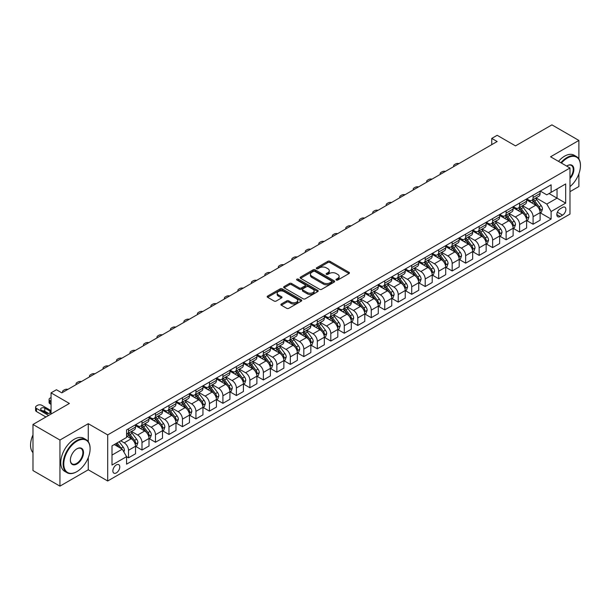 <?xml version="1.0" encoding="UTF-8"?>
<svg xmlns="http://www.w3.org/2000/svg" width="611" height="611" viewBox="0 0 611 611"><rect width="100%" height="100%" fill="white"/><g stroke="black" fill="none" stroke-linecap="round" stroke-linejoin="round"><path stroke-width="0.92" d="M336.279 280.044A1.046 0.603 0 0 0 337.761 280.044L349.011 273.545A1.497 0.863 0 0 0 349.454 272.934A1.497 0.863 0 0 0 349.011 272.323L329.948 261.317A1.497 0.863 0 0 0 327.832 261.317L316.582 267.817A1.046 0.603 0 0 0 316.277 268.244A1.046 0.603 0 0 0 316.582 268.672A1.046 0.603 0 0 0 318.064 268.672L319.522 267.832A4.789 2.765 0 0 1 326.297 267.832L327.886 268.748A4.789 2.765 0 0 1 329.291 270.704A4.789 2.765 0 0 1 327.886 272.659L326.427 273.499A1.046 0.603 0 0 0 326.121 273.927A1.046 0.603 0 0 0 326.427 274.354A1.046 0.603 0 0 0 327.908 274.354L329.367 273.514A4.789 2.765 0 0 1 336.149 273.514L337.738 274.431A4.789 2.765 0 0 1 339.136 276.386A4.789 2.765 0 0 1 337.738 278.349L336.279 279.189A1.046 0.603 0 0 0 335.974 279.617A1.046 0.603 0 0 0 336.279 280.044L336.279 279.189M116.319 472.899A4.88 2.818 120 0 0 119.512 468.599A4.88 2.818 120 0 0 118.763 464.681A4.88 2.818 120 0 0 116.319 464.925A4.88 2.818 120 0 0 113.134 469.225A4.88 2.818 120 0 0 113.883 473.143A4.88 2.818 120 0 0 116.319 472.899M281.343 303.995A1.497 0.863 0 0 0 280.907 304.606A1.497 0.863 0 0 0 281.343 305.217L286.689 308.303A1.497 0.863 0 0 0 288.812 308.303L301.307 301.093A1.497 0.863 0 0 0 301.742 300.475A1.497 0.863 0 0 0 301.307 299.864L282.244 288.858A1.497 0.863 0 0 0 280.128 288.858L267.633 296.075A1.497 0.863 0 0 0 267.19 296.686A1.497 0.863 0 0 0 267.633 297.297L274.087 301.024A1.497 0.863 0 0 0 276.21 301.024L281.556 297.939A1.497 0.863 0 0 0 281.992 297.328A1.497 0.863 0 0 0 281.556 296.717L278.349 294.869A4.01 2.314 0 0 1 277.18 293.234A4.01 2.314 0 0 1 279.655 291.096A4.01 2.314 0 0 1 284.016 291.6L296.564 298.84A4.01 2.314 0 0 1 297.74 300.475A4.01 2.314 0 0 1 295.266 302.613A4.01 2.314 0 0 1 290.897 302.117L288.812 300.902A1.497 0.863 0 0 0 286.689 300.902L281.343 303.995L281.343 305.217M578.884 158.944L578.884 140.438L551.916 124.865L515.501 145.884L497.163 135.298L491.763 138.414L497.163 141.523L61.841 392.858L56.441 389.742L51.049 392.858L51.049 414.037M88.267 441.638L88.267 423.69L59.947 440.042L32.979 424.469L69.387 403.451L51.049 392.858M88.267 423.69L107.689 434.902L569.987 168.002L569.987 214.094L107.689 480.994L107.689 434.902M578.884 140.438L550.564 156.79L569.987 168.002M319.629 289.286A1.497 0.863 0 0 0 321.745 289.286L334.24 282.076A1.497 0.863 0 0 0 334.675 281.465A1.497 0.863 0 0 0 334.24 280.854L315.177 269.848A1.497 0.863 0 0 0 313.061 269.848L300.566 277.058A1.497 0.863 0 0 0 300.123 277.677A1.497 0.863 0 0 0 300.566 278.288L319.629 289.286M297.328 280.266A1.046 0.603 0 0 1 298.389 280.418L317.751 291.592L305.279 298.794A1.497 0.863 0 0 1 303.155 298.794L284.1 287.789L284.1 286.567A1.497 0.863 0 0 0 283.657 287.178A1.497 0.863 0 0 0 284.1 287.789M284.1 286.567L289.446 283.481A1.497 0.863 0 0 1 291.562 283.481L299.291 287.941A1.497 0.863 0 0 0 301.414 287.941L304.958 285.895A1.497 0.863 0 0 0 305.401 285.284A1.497 0.863 0 0 0 304.958 284.673L296.908 280.029A1.046 0.603 0 0 1 296.602 279.601A1.046 0.603 0 0 1 297.252 279.036A1.046 0.603 0 0 1 298.389 279.174L317.773 290.362A1.497 0.863 0 0 1 318.209 290.973A1.497 0.863 0 0 1 317.773 291.584L317.773 290.362M59.947 440.042L59.947 486.135L32.979 470.562L32.979 424.469M569.987 191.671L578.884 186.531L578.884 173.784M562.54 207.427L560.165 208.802A4.728 2.734 120 0 0 557.079 212.964A4.728 2.734 120 0 0 557.805 216.76A4.728 2.734 120 0 0 560.165 216.523L562.54 215.148A4.728 2.734 120 0 0 565.633 210.986A4.728 2.734 120 0 0 564.908 207.19A4.728 2.734 120 0 0 562.54 207.427M540.261 191.075L546.792 194.848L551.107 192.35L551.107 184.82L126.569 429.923L126.569 437.461L112.004 445.87L112.004 465.047L126.569 456.638L126.569 464.177L551.107 219.074L551.107 211.536L546.792 204.066L536.061 197.872M551.107 192.35L565.671 183.942L565.671 203.127L551.107 211.536M59.947 486.135L88.267 469.783L107.689 480.994M491.763 138.414L491.763 144.639M549.052 193.534L557.041 198.147L557.041 188.929L565.671 183.942M546.792 204.066L557.041 198.147L565.671 203.127M112.004 455.088L122.253 449.169L114.272 444.556M126.569 456.707L128.509 457.822L128.509 450.292A6.102 3.521 -120 0 0 124.193 442.815L120.741 440.821M128.509 457.822L135.527 453.774L135.527 446.236A6.102 3.521 -120 0 0 131.212 438.767L126.569 436.086M135.688 446.397L141.996 450.04L141.996 442.501A6.102 3.521 -120 0 0 137.681 435.024L131.487 431.45M141.996 450.04L149.008 445.992L149.008 438.454A6.102 3.521 -120 0 0 144.692 430.976L135.527 425.684M149.168 438.606L155.484 442.257L155.484 434.719A6.102 3.521 -120 0 0 151.169 427.242L144.975 423.667M155.484 442.257L162.495 438.202L162.495 430.671A6.102 3.521 -120 0 0 158.18 423.194L149.008 417.901M162.656 430.824L168.972 434.467L168.972 426.929A6.102 3.521 -120 0 0 164.657 419.459L158.455 415.877M168.972 434.467L175.983 430.419L175.983 422.881A6.102 3.521 -120 0 0 171.668 415.404L162.495 410.111M176.144 423.041L182.452 426.684L182.452 419.146A6.102 3.521 -120 0 0 178.137 411.669L171.943 408.095M182.452 426.684L189.471 422.636L189.471 415.098A6.102 3.521 -120 0 0 185.148 407.621L175.983 402.328M189.631 415.251L195.94 418.894L195.94 411.356A6.102 3.521 -120 0 0 191.625 403.886L185.431 400.304M195.94 418.894L202.951 414.846L202.951 407.308A6.102 3.521 -120 0 0 198.636 399.838L189.471 394.538M203.112 407.468L209.428 411.111L209.428 403.573A6.102 3.521 -120 0 0 205.113 396.096L198.919 392.522M209.428 411.111L216.439 407.063L216.439 399.525A6.102 3.521 -120 0 0 212.124 392.048L202.951 386.755M216.6 399.678L222.916 403.321L222.916 395.783A6.102 3.521 -120 0 0 218.601 388.313L212.399 384.731M222.916 403.321L229.927 399.273L229.927 391.735A6.102 3.521 -120 0 0 225.612 384.266L216.439 378.965M230.087 391.895L236.396 395.538L236.396 388A6.102 3.521 -120 0 0 232.081 380.523L225.887 376.949M236.396 395.538L243.415 391.491L243.415 383.952A6.102 3.521 -120 0 0 239.092 376.475L229.927 371.183M243.575 384.105L249.884 387.748L249.884 380.218A6.102 3.521 -120 0 0 245.569 372.741L239.375 369.166M249.884 387.748L256.895 383.7L256.895 376.162A6.102 3.521 -120 0 0 252.58 368.693L243.415 363.4M257.055 376.323L263.372 379.966L263.372 372.427A6.102 3.521 -120 0 0 259.056 364.95L252.855 361.376M263.372 379.966L270.383 375.918L270.383 368.38A6.102 3.521 -120 0 0 266.068 360.902L256.895 355.61M270.543 368.532L276.859 372.183L276.859 364.645A6.102 3.521 -120 0 0 272.544 357.168L266.343 353.593M276.859 372.183L283.871 368.127L283.871 360.597A6.102 3.521 -120 0 0 279.555 353.12L270.383 347.827M284.031 360.75L290.34 364.393L290.34 356.855A6.102 3.521 -120 0 0 286.024 349.385L279.83 345.803M290.34 364.393L297.351 360.345L297.351 352.807A6.102 3.521 -120 0 0 293.036 345.33L283.871 340.037M297.519 352.967L303.827 356.61L303.827 349.072A6.102 3.521 -120 0 0 299.512 341.595L293.318 338.02M303.827 356.61L310.839 352.562L310.839 345.024A6.102 3.521 -120 0 0 306.523 337.547L297.351 332.254M310.999 345.177L317.315 348.82L317.315 341.282A6.102 3.521 -120 0 0 313 333.812L306.798 330.23M317.315 348.82L324.326 344.772L324.326 337.234A6.102 3.521 -120 0 0 320.011 329.764L310.839 324.464M324.487 337.394L330.803 341.037L330.803 333.499A6.102 3.521 -120 0 0 326.48 326.022L320.286 322.448M330.803 341.037L337.814 336.989L337.814 329.451A6.102 3.521 -120 0 0 333.499 321.974L324.326 316.681M337.975 329.604L344.283 333.247L344.283 325.709A6.102 3.521 -120 0 0 339.968 318.239L333.774 314.657M344.283 333.247L351.294 329.199L351.294 321.661A6.102 3.521 -120 0 0 346.979 314.191L337.814 308.891M351.462 321.821L357.771 325.464L357.771 317.926A6.102 3.521 -120 0 0 353.456 310.449L347.262 306.875M357.771 325.464L364.782 321.417L364.782 313.878A6.102 3.521 -120 0 0 360.467 306.401L351.294 301.108M364.943 314.031L371.259 317.674L371.259 310.144A6.102 3.521 -120 0 0 366.944 302.666L360.742 299.092M371.259 317.674L378.27 313.626L378.27 306.088A6.102 3.521 -120 0 0 373.955 298.619L364.782 293.326M378.43 306.248L384.747 309.892L384.747 302.353A6.102 3.521 -120 0 0 380.424 294.876L374.23 291.302M384.747 309.892L391.758 305.844L391.758 298.305A6.102 3.521 -120 0 0 387.443 290.828L378.27 285.536M391.918 298.458L398.227 302.109L398.227 294.571A6.102 3.521 -120 0 0 393.912 287.094L387.718 283.519M398.227 302.109L405.238 298.053L405.238 290.523A6.102 3.521 -120 0 0 400.923 283.046L391.758 277.753M405.406 290.676L411.715 294.319L411.715 286.78A6.102 3.521 -120 0 0 407.4 279.311L401.206 275.729M411.715 294.319L418.726 290.271L418.726 282.733A6.102 3.521 -120 0 0 414.411 275.255L405.238 269.963M418.886 282.893L425.203 286.536L425.203 278.998A6.102 3.521 -120 0 0 420.887 271.521L414.686 267.946M425.203 286.536L432.214 282.488L432.214 274.95A6.102 3.521 -120 0 0 427.899 267.473L418.726 262.18M432.374 275.103L438.683 278.746L438.683 271.208A6.102 3.521 -120 0 0 434.368 263.738L428.174 260.156M438.683 278.746L445.702 274.698L445.702 267.16A6.102 3.521 -120 0 0 441.386 259.69L432.214 254.39M445.862 267.32L452.171 270.963L452.171 263.425A6.102 3.521 -120 0 0 447.855 255.948L441.661 252.374M452.171 270.963L459.182 266.915L459.182 259.377A6.102 3.521 -120 0 0 454.867 251.9L445.702 246.607M459.35 259.53L465.658 263.173L465.658 255.642A6.102 3.521 -120 0 0 461.343 248.165L455.149 244.583M465.658 263.173L472.67 259.125L472.67 251.587A6.102 3.521 -120 0 0 468.354 244.117L459.182 238.817M472.83 251.747L479.146 255.39L479.146 247.852A6.102 3.521 -120 0 0 474.831 240.375L468.629 236.801M479.146 255.39L486.157 251.342L486.157 243.804A6.102 3.521 -120 0 0 481.842 236.327L472.67 231.034M486.318 243.957L492.626 247.6L492.626 240.07A6.102 3.521 -120 0 0 488.311 232.592L482.117 229.018M492.626 247.6L499.645 243.552L499.645 236.022A6.102 3.521 -120 0 0 495.33 228.545L486.157 223.252M499.806 236.174L506.114 239.818L506.114 232.279A6.102 3.521 -120 0 0 501.799 224.802L495.605 221.228M506.114 239.818L513.125 235.77L513.125 228.231A6.102 3.521 -120 0 0 508.81 220.754L499.645 215.462M513.293 228.384L519.602 232.035L519.602 224.497A6.102 3.521 -120 0 0 515.287 217.02L509.093 213.445M519.602 232.035L526.613 227.979L526.613 220.449A6.102 3.521 -120 0 0 522.298 212.972L513.125 207.679M526.774 220.602L533.09 224.245L533.09 216.706A6.102 3.521 -120 0 0 528.775 209.237L522.573 205.655M533.09 224.245L540.101 220.197L540.101 212.659A6.102 3.521 -120 0 0 535.786 205.189L526.613 199.889M526.774 198.865L528.775 200.018A6.102 3.521 -120 0 0 531.822 200.316A6.102 3.521 -120 0 0 533.09 197.521L533.09 195.222M513.293 206.648L515.287 207.801A6.102 3.521 -120 0 0 518.334 208.107A6.102 3.521 -120 0 0 519.602 205.311L519.602 203.005M499.806 214.438L501.799 215.584A6.102 3.521 -120 0 0 504.854 215.889A6.102 3.521 -120 0 0 506.114 213.094L506.114 210.787M486.318 222.221L488.311 223.374A6.102 3.521 -120 0 0 491.366 223.672A6.102 3.521 -120 0 0 492.626 220.884L492.626 218.578M472.83 230.003L474.831 231.157A6.102 3.521 -120 0 0 477.878 231.462A6.102 3.521 -120 0 0 479.146 228.667L479.146 226.36M459.35 237.794L461.343 238.947A6.102 3.521 -120 0 0 464.391 239.245A6.102 3.521 -120 0 0 465.658 236.457L465.658 234.15M445.862 245.576L447.855 246.729A6.102 3.521 -120 0 0 450.91 247.035A6.102 3.521 -120 0 0 452.171 244.24L452.171 241.933M432.374 253.366L434.368 254.52A6.102 3.521 -120 0 0 437.423 254.818A6.102 3.521 -120 0 0 438.683 252.022L438.683 249.723M418.886 261.149L420.887 262.302A6.102 3.521 -120 0 0 423.935 262.608A6.102 3.521 -120 0 0 425.203 259.812L425.203 257.506M405.406 268.939L407.4 270.093A6.102 3.521 -120 0 0 410.455 270.39A6.102 3.521 -120 0 0 411.715 267.595L411.715 265.296M391.918 276.722L393.912 277.875A6.102 3.521 -120 0 0 396.967 278.181A6.102 3.521 -120 0 0 398.227 275.385L398.227 273.079M378.43 284.512L380.424 285.658A6.102 3.521 -120 0 0 383.479 285.963A6.102 3.521 -120 0 0 384.747 283.168L384.747 280.861M364.943 292.295L366.944 293.448A6.102 3.521 -120 0 0 369.991 293.746A6.102 3.521 -120 0 0 371.259 290.958L371.259 288.652M351.462 300.077L353.456 301.231A6.102 3.521 -120 0 0 356.511 301.536A6.102 3.521 -120 0 0 357.771 298.741L357.771 296.434M337.975 307.868L339.968 309.021A6.102 3.521 -120 0 0 343.023 309.319A6.102 3.521 -120 0 0 344.283 306.531L344.283 304.225M324.487 315.65L326.48 316.804A6.102 3.521 -120 0 0 329.535 317.109A6.102 3.521 -120 0 0 330.803 314.314L330.803 312.007M310.999 323.44L313 324.594A6.102 3.521 -120 0 0 316.047 324.892A6.102 3.521 -120 0 0 317.315 322.096L317.315 319.797M297.519 331.223L299.512 332.376A6.102 3.521 -120 0 0 302.567 332.682A6.102 3.521 -120 0 0 303.827 329.887L303.827 327.58M284.031 339.013L286.024 340.167A6.102 3.521 -120 0 0 289.079 340.464A6.102 3.521 -120 0 0 290.34 337.669L290.34 335.37M270.543 346.796L272.544 347.949A6.102 3.521 -120 0 0 275.592 348.255A6.102 3.521 -120 0 0 276.859 345.459L276.859 343.153M257.055 354.586L259.056 355.732A6.102 3.521 -120 0 0 262.104 356.037A6.102 3.521 -120 0 0 263.372 353.242L263.372 350.935M243.575 362.369L245.569 363.522A6.102 3.521 -120 0 0 248.624 363.82A6.102 3.521 -120 0 0 249.884 361.032L249.884 358.726M230.087 370.151L232.081 371.305A6.102 3.521 -120 0 0 235.136 371.61A6.102 3.521 -120 0 0 236.396 368.815L236.396 366.508M216.6 377.942L218.601 379.095A6.102 3.521 -120 0 0 221.648 379.393A6.102 3.521 -120 0 0 222.916 376.605L222.916 374.299M203.112 385.724L205.113 386.878A6.102 3.521 -120 0 0 208.16 387.183A6.102 3.521 -120 0 0 209.428 384.388L209.428 382.081M189.631 393.515L191.625 394.668A6.102 3.521 -120 0 0 194.68 394.966A6.102 3.521 -120 0 0 195.94 392.17L195.94 389.871M176.144 401.297L178.137 402.45A6.102 3.521 -120 0 0 181.192 402.756A6.102 3.521 -120 0 0 182.452 399.961L182.452 397.654M162.656 409.087L164.657 410.241A6.102 3.521 -120 0 0 167.704 410.539A6.102 3.521 -120 0 0 168.972 407.743L168.972 405.444M149.168 416.87L151.169 418.023A6.102 3.521 -120 0 0 154.216 418.329A6.102 3.521 -120 0 0 155.484 415.533L155.484 413.227M135.688 424.66L137.681 425.806A6.102 3.521 -120 0 0 140.736 426.111A6.102 3.521 -120 0 0 141.996 423.316L141.996 421.01M540.261 212.819L551.107 219.074M531.822 200.316L538.833 196.268A6.102 3.521 -120 0 0 540.101 193.473L540.101 191.167M518.334 208.107L525.353 204.051A6.102 3.521 -120 0 0 526.613 201.263L526.613 198.957M504.854 215.889L511.865 211.841A6.102 3.521 -120 0 0 513.125 209.046L513.125 206.739M491.366 223.672L498.377 219.624A6.102 3.521 -120 0 0 499.645 216.836L499.645 214.53M477.878 231.462L484.89 227.414A6.102 3.521 -120 0 0 486.157 224.619L486.157 222.312M464.391 239.245L471.409 235.197A6.102 3.521 -120 0 0 472.67 232.401L472.67 230.103M450.91 247.035L457.922 242.987A6.102 3.521 -120 0 0 459.182 240.192L459.182 237.885M437.423 254.818L444.434 250.77A6.102 3.521 -120 0 0 445.702 247.974L445.702 245.675M423.935 262.608L430.946 258.56A6.102 3.521 -120 0 0 432.214 255.765L432.214 253.458M410.455 270.39L417.466 266.343A6.102 3.521 -120 0 0 418.726 263.547L418.726 261.241M396.967 278.181L403.978 274.125A6.102 3.521 -120 0 0 405.238 271.337L405.238 269.031M383.479 285.963L390.49 281.915A6.102 3.521 -120 0 0 391.758 279.12L391.758 276.814M369.991 293.746L377.002 289.698A6.102 3.521 -120 0 0 378.27 286.91L378.27 284.604M356.511 301.536L363.522 297.488A6.102 3.521 -120 0 0 364.782 294.693L364.782 292.386M343.023 309.319L350.034 305.271A6.102 3.521 -120 0 0 351.294 302.476L351.294 300.177M329.535 317.109L336.546 313.061A6.102 3.521 -120 0 0 337.814 310.266L337.814 307.959M316.047 324.892L323.059 320.844A6.102 3.521 -120 0 0 324.326 318.048L324.326 315.75M302.567 332.682L309.578 328.634A6.102 3.521 -120 0 0 310.839 325.839L310.839 323.532M289.079 340.464L296.091 336.417A6.102 3.521 -120 0 0 297.351 333.621L297.351 331.315M275.592 348.255L282.603 344.199A6.102 3.521 -120 0 0 283.871 341.412L283.871 339.105M262.104 356.037L269.123 351.989A6.102 3.521 -120 0 0 270.383 349.194L270.383 346.888M248.624 363.82L255.635 359.772A6.102 3.521 -120 0 0 256.895 356.984L256.895 354.678M235.136 371.61L242.147 367.562A6.102 3.521 -120 0 0 243.415 364.767L243.415 362.46M221.648 379.393L228.659 375.345A6.102 3.521 -120 0 0 229.927 372.55L229.927 370.251M208.16 387.183L215.179 383.135A6.102 3.521 -120 0 0 216.439 380.34L216.439 378.033M194.68 394.966L201.691 390.918A6.102 3.521 -120 0 0 202.951 388.122L202.951 385.824M181.192 402.756L188.203 398.708A6.102 3.521 -120 0 0 189.471 395.913L189.471 393.606M167.704 410.539L174.715 406.491A6.102 3.521 -120 0 0 175.983 403.695L175.983 401.389M154.216 418.329L161.235 414.273A6.102 3.521 -120 0 0 162.495 411.486L162.495 409.179M140.736 426.111L147.747 422.064A6.102 3.521 -120 0 0 149.008 419.268L149.008 416.962M126.569 434.146A6.102 3.521 -120 0 0 127.248 433.894L134.26 429.846A6.102 3.521 -120 0 0 135.527 427.058L135.527 424.752M127.248 433.894A6.102 3.521 -120 0 0 128.509 431.106L128.509 428.8M122.253 449.169L126.569 456.638M88.267 469.783L88.267 457.593M336.699 280.189L337.738 279.594A4.789 2.765 0 0 0 339.136 277.638L339.136 276.386M329.291 270.704L329.291 271.948A4.789 2.765 0 0 1 327.886 273.904L326.847 274.507M348.996 273.56L329.948 262.562A1.497 0.863 0 0 0 327.832 262.562L317.002 268.817M334.217 282.083L315.177 271.093A1.497 0.863 0 0 0 313.061 271.093L300.581 278.295M331.59 281.892A1.046 0.603 0 0 0 331.903 281.465A1.046 0.603 0 0 0 331.59 281.037L314.864 271.376A1.046 0.603 0 0 0 313.374 271.376L311.839 272.262A4.789 2.765 0 0 0 310.441 274.217A4.789 2.765 0 0 0 311.839 276.172L323.28 282.778A4.789 2.765 0 0 0 330.055 282.778L331.59 281.892L331.59 283.137A1.046 0.603 0 0 0 331.903 282.71L331.903 281.465M310.441 274.217L310.441 275.462A4.789 2.765 0 0 0 311.839 277.417L311.839 276.172M331.59 283.137L330.055 284.023A4.789 2.765 0 0 1 323.28 284.023L311.839 277.417M284.115 287.804L289.446 284.726L289.446 283.481M305.401 285.284L305.401 286.528A1.497 0.863 0 0 1 304.958 287.139L301.414 289.186A1.497 0.863 0 0 1 299.291 289.186L291.562 284.726A1.497 0.863 0 0 0 289.446 284.726M307.318 292.577A4.01 2.314 0 0 0 311.679 293.074A4.01 2.314 0 0 0 314.153 290.943A4.01 2.314 0 0 0 312.977 289.301L308.563 286.75A1.497 0.863 0 0 0 306.439 286.75L302.896 288.797A1.497 0.863 0 0 0 302.453 289.415A1.497 0.863 0 0 0 302.896 290.026L307.318 292.577L307.318 293.822A4.01 2.314 0 0 0 311.679 294.326A4.01 2.314 0 0 0 314.153 292.188L314.153 290.943M302.453 289.415L302.453 290.66A1.497 0.863 0 0 0 302.896 291.271L302.896 290.026M307.318 293.822L302.896 291.271M297.74 300.475L297.74 301.727A4.01 2.314 0 0 1 295.266 303.858A4.01 2.314 0 0 1 290.897 303.362L288.812 302.155A1.497 0.863 0 0 0 286.689 302.155L281.365 305.225M277.18 293.234L277.18 294.479A4.01 2.314 0 0 0 278.349 296.114L278.349 294.869M281.534 297.954L278.349 296.114M301.307 299.864L301.307 301.093L282.244 290.11A1.497 0.863 0 0 0 280.128 290.11L267.649 297.313M540.101 212.911L541.392 212.162L542.476 209.046A4.04 2.337 -120 0 0 541.186 205.602L536.771 199.721A11.67 6.736 -120 0 0 535.503 198.193M531.119 202.493A11.67 6.736 -120 0 0 528.729 199.988M539.734 210.436L540.292 209.222A4.04 2.337 -120 0 0 539.131 206.785L534.724 200.904A11.67 6.736 -120 0 0 533.449 199.377M532.364 200.003A9.692 5.591 60 0 1 533.953 201.813L537.688 206.793M532.158 200.125A11.67 6.736 60 0 1 533.434 201.653L536.359 205.563M458.976 163.572A3.055 1.764 -0 0 0 455.623 163.954L454.546 164.573A3.055 1.764 -0 0 0 453.652 165.818A3.055 1.764 -0 0 0 453.897 166.505M526.613 220.693L527.912 219.945L528.989 216.836A4.04 2.337 -120 0 0 527.698 213.392L523.291 207.503A11.67 6.736 -120 0 0 522.015 205.983M517.632 210.276A11.67 6.736 -120 0 0 515.241 207.778M526.247 218.219L526.804 217.004A4.04 2.337 -120 0 0 525.651 214.576L521.236 208.687A11.67 6.736 -120 0 0 519.969 207.167M518.876 207.793A9.692 5.591 60 0 1 520.473 209.596L524.2 214.576M518.67 207.908A11.67 6.736 60 0 1 519.946 209.436L522.879 213.346M445.488 171.363A3.055 1.764 -0 0 0 442.143 171.737L441.058 172.363A3.055 1.764 -0 0 0 440.164 173.608A3.055 1.764 -0 0 0 440.409 174.295M513.125 228.483L514.424 227.735L515.501 224.619A4.04 2.337 -120 0 0 514.21 221.174L509.803 215.293A11.67 6.736 -120 0 0 508.528 213.766M504.144 218.066A11.67 6.736 -120 0 0 501.753 215.561M512.759 226.001L513.316 224.795A4.04 2.337 -120 0 0 512.163 222.358L507.756 216.477A11.67 6.736 -120 0 0 506.481 214.95M505.396 215.576A9.692 5.591 60 0 1 506.985 217.386L510.712 222.366M505.182 215.698A11.67 6.736 60 0 1 506.458 217.226L509.391 221.136M432 179.145A3.055 1.764 -0 0 0 428.655 179.519L427.578 180.146A3.055 1.764 -0 0 0 426.677 181.391A3.055 1.764 -0 0 0 426.921 182.078M499.645 236.266L500.936 235.518L502.013 232.401A4.04 2.337 -120 0 0 500.722 228.965L496.315 223.076A11.67 6.736 -120 0 0 495.04 221.549M490.656 225.849A11.67 6.736 -120 0 0 488.273 223.351M499.271 233.792L499.836 232.577A4.04 2.337 -120 0 0 498.675 230.148L494.268 224.26A11.67 6.736 -120 0 0 492.993 222.732M491.908 223.366A9.692 5.591 60 0 1 493.497 225.169L497.232 230.148M491.702 223.481A11.67 6.736 60 0 1 492.97 225.008L495.903 228.919M418.512 186.935A3.055 1.764 -0 0 0 415.167 187.31L414.09 187.928A3.055 1.764 -0 0 0 413.196 189.181A3.055 1.764 -0 0 0 413.433 189.868M486.157 244.056L487.448 243.308L488.533 240.192A4.04 2.337 -120 0 0 487.242 236.747L482.835 230.866A11.67 6.736 -120 0 0 481.56 229.339M477.176 233.631A11.67 6.736 -120 0 0 474.785 231.134M485.791 241.574L486.348 240.36A4.04 2.337 -120 0 0 485.187 237.931L480.781 232.05A11.67 6.736 -120 0 0 479.505 230.523M478.421 231.149A9.692 5.591 60 0 1 480.009 232.959L483.744 237.939M478.214 231.271A11.67 6.736 60 0 1 479.49 232.791L482.415 236.709M405.032 194.718A3.055 1.764 -0 0 0 401.679 195.092L400.602 195.719A3.055 1.764 -0 0 0 399.709 196.963A3.055 1.764 -0 0 0 399.953 197.651M569.987 186.615A18.613 10.746 120 0 0 580.45 165.696A18.613 10.746 120 0 0 567.291 158.096A18.613 10.746 120 0 0 561.433 163.061M560.867 162.732A19.071 11.013 -60 0 1 566.962 157.531A19.071 11.013 -60 0 1 576.501 156.592A19.071 11.013 -60 0 1 580.45 165.321A19.071 11.013 -60 0 1 580.45 165.512M566.672 166.085A9.31 5.377 -60 0 1 567.291 165.696L567.291 165.696A9.31 5.377 -60 0 1 573.721 167.987A9.31 5.377 -60 0 1 569.987 178.672M558.492 161.365A19.071 11.013 -60 0 1 564.587 156.164A19.071 11.013 -60 0 1 574.126 155.217L576.501 156.592M569.987 177.694A8.852 5.109 120 0 0 571.392 165.444A8.852 5.109 120 0 0 567.123 165.795M76.619 471.776L76.94 471.593A18.613 10.746 120 0 0 90.107 448.795A18.613 10.746 120 0 0 76.94 441.195A18.613 10.746 120 0 0 63.781 463.993A18.613 10.746 120 0 0 76.94 471.593L76.619 471.776A19.071 11.013 -60 0 1 67.08 472.723A19.071 11.013 -60 0 1 64.155 457.44A19.071 11.013 -60 0 1 76.619 440.63A19.071 11.013 -60 0 1 86.151 439.691A19.071 11.013 -60 0 1 90.107 448.421A19.071 11.013 -60 0 1 90.1 448.611M76.94 463.993A9.31 5.377 -60 0 1 70.357 460.19A9.31 5.377 -60 0 1 76.94 448.795L76.94 448.795A9.31 5.377 -60 0 1 83.524 452.591A9.31 5.377 -60 0 1 76.94 463.993M70.364 459.999A8.852 5.109 120 0 0 72.19 463.871A8.852 5.109 120 0 0 76.619 463.428A8.852 5.109 120 0 0 82.401 455.63A8.852 5.109 120 0 0 81.042 448.543A8.852 5.109 120 0 0 76.78 448.894M67.08 472.723L64.705 471.356A19.071 11.013 -60 0 1 61.787 456.073A19.071 11.013 -60 0 1 74.244 439.263A19.071 11.013 -60 0 1 83.783 438.316L86.151 439.691M32.979 452.69A19.071 11.013 -60 0 1 32.979 434.864M472.67 251.839L473.968 251.09L475.045 247.974A4.04 2.337 -120 0 0 473.754 244.537L469.347 238.649A11.67 6.736 -120 0 0 468.072 237.121M463.688 241.421A11.67 6.736 -120 0 0 461.297 238.916M472.303 249.364L472.861 248.15A4.04 2.337 -120 0 0 471.707 245.721L467.293 239.833A11.67 6.736 -120 0 0 466.025 238.305M464.933 238.932A9.692 5.591 60 0 1 466.529 240.742L470.256 245.721M464.727 239.054A11.67 6.736 60 0 1 466.002 240.581L468.935 244.492M391.544 202.501A3.055 1.764 -0 0 0 388.199 202.883L387.114 203.501A3.055 1.764 -0 0 0 386.221 204.746A3.055 1.764 -0 0 0 386.465 205.433M459.182 259.622L460.48 258.881L461.557 255.765A4.04 2.337 -120 0 0 460.266 252.32L455.859 246.439A11.67 6.736 -120 0 0 454.584 244.912M450.2 249.204A11.67 6.736 -120 0 0 447.81 246.707M458.815 257.147L459.373 255.933A4.04 2.337 -120 0 0 458.219 253.504L453.813 247.615A11.67 6.736 -120 0 0 452.537 246.096M451.453 246.722A9.692 5.591 60 0 1 453.041 248.532L456.768 253.512M451.239 246.844A11.67 6.736 60 0 1 452.514 248.364L455.447 252.282M378.056 210.291A3.055 1.764 -0 0 0 374.711 210.665L373.634 211.291A3.055 1.764 -0 0 0 372.741 212.536A3.055 1.764 -0 0 0 372.977 213.224M445.702 267.412L446.992 266.663L448.069 263.547A4.04 2.337 -120 0 0 446.778 260.103L442.372 254.222A11.67 6.736 -120 0 0 441.104 252.694M436.712 256.994A11.67 6.736 -120 0 0 434.329 254.489M445.327 264.937L445.893 263.723A4.04 2.337 -120 0 0 444.732 261.287L440.325 255.406A11.67 6.736 -120 0 0 439.049 253.878M437.965 254.504A9.692 5.591 60 0 1 439.553 256.315L443.288 261.294M437.759 254.627A11.67 6.736 60 0 1 439.026 256.154L441.959 260.065M364.568 218.074A3.055 1.764 -0 0 0 361.223 218.455L360.146 219.074A3.055 1.764 -0 0 0 359.253 220.319A3.055 1.764 -0 0 0 359.489 221.006M432.214 275.194L433.505 274.446L434.589 271.337A4.04 2.337 -120 0 0 433.298 267.893L428.891 262.004A11.67 6.736 -120 0 0 427.616 260.485M423.232 264.777A11.67 6.736 -120 0 0 420.842 262.279M431.847 272.72L432.405 271.505A4.04 2.337 -120 0 0 431.244 269.077L426.837 263.188A11.67 6.736 -120 0 0 425.562 261.668M424.477 262.295A9.692 5.591 60 0 1 426.066 264.097L429.8 269.084M424.271 262.417A11.67 6.736 60 0 1 425.546 263.937L428.471 267.847M351.088 225.864A3.055 1.764 -0 0 0 347.735 226.238L346.658 226.864A3.055 1.764 -0 0 0 345.765 228.109A3.055 1.764 -0 0 0 346.009 228.797M418.726 282.985L420.024 282.236L421.101 279.12A4.04 2.337 -120 0 0 419.81 275.676L415.404 269.795A11.67 6.736 -120 0 0 414.128 268.267M409.744 272.567A11.67 6.736 -120 0 0 407.354 270.062M418.359 280.51L418.917 279.296A4.04 2.337 -120 0 0 417.764 276.859L413.349 270.978A11.67 6.736 -120 0 0 412.081 269.451M410.989 270.077A9.692 5.591 60 0 1 412.585 271.887L416.312 276.867M410.783 270.199A11.67 6.736 60 0 1 412.058 271.727L414.991 275.637M337.6 233.646A3.055 1.764 -0 0 0 334.255 234.028L333.171 234.647A3.055 1.764 -0 0 0 332.277 235.892A3.055 1.764 -0 0 0 332.521 236.579M405.238 290.767L406.536 290.019L407.613 286.91A4.04 2.337 -120 0 0 406.323 283.466L401.916 277.577A11.67 6.736 -120 0 0 400.64 276.057M396.256 280.35A11.67 6.736 -120 0 0 393.866 277.852M404.872 288.293L405.429 287.078A4.04 2.337 -120 0 0 404.276 284.65L399.869 278.761A11.67 6.736 -120 0 0 398.593 277.241M397.509 277.868A9.692 5.591 60 0 1 399.098 279.67L402.825 284.65M397.295 277.982A11.67 6.736 60 0 1 398.571 279.51L401.503 283.42M324.113 241.437A3.055 1.764 -0 0 0 320.767 241.811L319.69 242.437A3.055 1.764 -0 0 0 318.797 243.682A3.055 1.764 -0 0 0 319.034 244.369M391.758 298.558L393.049 297.809L394.126 294.693A4.04 2.337 -120 0 0 392.835 291.248L388.428 285.368A11.67 6.736 -120 0 0 387.16 283.84M382.776 288.14A11.67 6.736 -120 0 0 380.386 285.635M391.384 296.075L391.949 294.869A4.04 2.337 -120 0 0 390.788 292.432L386.381 286.551A11.67 6.736 -120 0 0 385.106 285.024M384.021 285.65A9.692 5.591 60 0 1 385.61 287.46L389.344 292.44M383.815 285.772A11.67 6.736 60 0 1 385.083 287.3L388.016 291.21M310.625 249.219A3.055 1.764 -0 0 0 307.28 249.594L306.203 250.22A3.055 1.764 -0 0 0 305.309 251.465A3.055 1.764 -0 0 0 305.546 252.152M378.27 306.34L379.561 305.592L380.645 302.476A4.04 2.337 -120 0 0 379.355 299.039L374.948 293.15A11.67 6.736 -120 0 0 373.672 291.623M369.288 295.923A11.67 6.736 -120 0 0 366.898 293.425M377.904 303.866L378.461 302.651A4.04 2.337 -120 0 0 377.3 300.222L372.893 294.334A11.67 6.736 -120 0 0 371.618 292.806M370.533 293.44A9.692 5.591 60 0 1 372.122 295.243L375.857 300.222M370.327 293.555A11.67 6.736 60 0 1 371.603 295.082L374.528 298.993M297.145 257.01A3.055 1.764 -0 0 0 293.792 257.384L292.715 258.002A3.055 1.764 -0 0 0 291.821 259.255A3.055 1.764 -0 0 0 292.066 259.942M364.782 314.13L366.081 313.382L367.158 310.266A4.04 2.337 -120 0 0 365.867 306.821L361.46 300.94A11.67 6.736 -120 0 0 360.185 299.413M355.801 303.705A11.67 6.736 -120 0 0 353.41 301.208M364.416 311.648L364.973 310.434A4.04 2.337 -120 0 0 363.82 308.005L359.405 302.124A11.67 6.736 -120 0 0 358.138 300.597M357.045 301.223A9.692 5.591 60 0 1 358.642 303.033L362.369 308.013M356.839 301.345A11.67 6.736 60 0 1 358.115 302.865L361.048 306.783M283.657 264.792A3.055 1.764 -0 0 0 280.312 265.166L279.227 265.793A3.055 1.764 -0 0 0 278.333 267.038A3.055 1.764 -0 0 0 278.578 267.725M351.294 321.913L352.593 321.165L353.67 318.048A4.04 2.337 -120 0 0 352.379 314.612L347.972 308.723A11.67 6.736 -120 0 0 346.697 307.196M342.313 311.495A11.67 6.736 -120 0 0 339.922 308.99M350.928 319.438L351.485 318.224A4.04 2.337 -120 0 0 350.332 315.788L345.925 309.907A11.67 6.736 -120 0 0 344.65 308.379M343.565 309.006A9.692 5.591 60 0 1 345.154 310.816L348.881 315.795M343.351 309.128A11.67 6.736 60 0 1 344.627 310.655L347.56 314.566M270.169 272.575A3.055 1.764 -0 0 0 266.824 272.957L265.747 273.575A3.055 1.764 -0 0 0 264.853 274.82A3.055 1.764 -0 0 0 265.09 275.508M337.814 329.696L339.105 328.955L340.182 325.839A4.04 2.337 -120 0 0 338.891 322.394L334.484 316.513A11.67 6.736 -120 0 0 333.216 314.986M328.833 319.278A11.67 6.736 -120 0 0 326.442 316.781M337.44 327.221L338.005 326.007A4.04 2.337 -120 0 0 336.844 323.578L332.437 317.689A11.67 6.736 -120 0 0 331.162 316.17M330.077 316.796A9.692 5.591 60 0 1 331.666 318.606L335.401 323.586M329.871 316.918A11.67 6.736 60 0 1 331.139 318.438L334.072 322.356M256.681 280.365A3.055 1.764 -0 0 0 253.336 280.739L252.259 281.365A3.055 1.764 -0 0 0 251.365 282.61A3.055 1.764 -0 0 0 251.602 283.298M324.326 337.486L325.617 336.737L326.702 333.621A4.04 2.337 -120 0 0 325.411 330.177L321.004 324.296A11.67 6.736 -120 0 0 319.729 322.768M315.345 327.068A11.67 6.736 -120 0 0 312.954 324.563M323.96 335.011L324.517 333.797A4.04 2.337 -120 0 0 323.356 331.361L318.95 325.48A11.67 6.736 -120 0 0 317.674 323.952M316.59 324.578A9.692 5.591 60 0 1 318.178 326.389L321.913 331.368M316.383 324.701A11.67 6.736 60 0 1 317.659 326.228L320.584 330.139M243.201 288.148A3.055 1.764 -0 0 0 239.848 288.529L238.771 289.148A3.055 1.764 -0 0 0 237.878 290.393A3.055 1.764 -0 0 0 238.122 291.08M310.839 345.268L312.137 344.52L313.214 341.412A4.04 2.337 -120 0 0 311.923 337.967L307.516 332.079A11.67 6.736 -120 0 0 306.241 330.559M301.857 334.851A11.67 6.736 -120 0 0 299.466 332.353M310.472 342.794L311.03 341.58A4.04 2.337 -120 0 0 309.876 339.151L305.462 333.262A11.67 6.736 -120 0 0 304.194 331.742M303.102 332.369A9.692 5.591 60 0 1 304.698 334.171L308.425 339.158M302.896 332.491A11.67 6.736 60 0 1 304.171 334.011L307.104 337.921M229.713 295.938A3.055 1.764 -0 0 0 226.368 296.312L225.283 296.938A3.055 1.764 -0 0 0 224.39 298.183A3.055 1.764 -0 0 0 224.634 298.871M297.351 353.059L298.649 352.31L299.726 349.194A4.04 2.337 -120 0 0 298.435 345.75L294.028 339.869A11.67 6.736 -120 0 0 292.753 338.341M288.369 342.641A11.67 6.736 -120 0 0 285.979 340.136M296.984 350.584L297.542 349.37A4.04 2.337 -120 0 0 296.388 346.933L291.982 341.053A11.67 6.736 -120 0 0 290.706 339.525M289.622 340.151A9.692 5.591 60 0 1 291.21 341.961L294.937 346.941M289.408 340.274A11.67 6.736 60 0 1 290.683 341.801L293.616 345.711M216.225 303.72A3.055 1.764 -0 0 0 212.88 304.102L211.803 304.721A3.055 1.764 -0 0 0 210.91 305.966A3.055 1.764 -0 0 0 211.146 306.653M283.871 360.841L285.161 360.093L286.238 356.984A4.04 2.337 -120 0 0 284.955 353.54L280.541 347.651A11.67 6.736 -120 0 0 279.273 346.132M274.889 350.424A11.67 6.736 -120 0 0 272.498 347.926M283.504 358.367L284.062 357.152A4.04 2.337 -120 0 0 282.901 354.724L278.494 348.835A11.67 6.736 -120 0 0 277.218 347.315M276.134 347.942A9.692 5.591 60 0 1 277.722 349.744L281.457 354.724M275.928 348.056A11.67 6.736 60 0 1 277.195 349.584L280.128 353.494M202.745 311.511A3.055 1.764 -0 0 0 199.392 311.885L198.315 312.511A3.055 1.764 -0 0 0 197.422 313.756A3.055 1.764 -0 0 0 197.659 314.444M270.383 368.632L271.681 367.883L272.758 364.767A4.04 2.337 -120 0 0 271.467 361.322L267.06 355.442A11.67 6.736 -120 0 0 265.785 353.914M261.401 358.214A11.67 6.736 -120 0 0 259.011 355.709M270.016 366.149L270.574 364.943A4.04 2.337 -120 0 0 269.413 362.506L265.006 356.625A11.67 6.736 -120 0 0 263.731 355.098M262.646 355.724A9.692 5.591 60 0 1 264.235 357.534L267.969 362.514M262.44 355.846A11.67 6.736 60 0 1 263.715 357.374L266.64 361.284M189.257 319.293A3.055 1.764 -0 0 0 185.904 319.668L184.828 320.294A3.055 1.764 -0 0 0 183.934 321.539A3.055 1.764 -0 0 0 184.178 322.226M256.895 376.414L258.193 375.666L259.27 372.55A4.04 2.337 -120 0 0 257.979 369.113L253.573 363.224A11.67 6.736 -120 0 0 252.297 361.697M247.913 365.997A11.67 6.736 -120 0 0 245.523 363.499M256.528 373.94L257.086 372.725A4.04 2.337 -120 0 0 255.933 370.297L251.518 364.408A11.67 6.736 -120 0 0 250.25 362.881M249.158 363.514A9.692 5.591 60 0 1 250.754 365.317L254.482 370.297M248.952 363.629A11.67 6.736 60 0 1 250.227 365.157L253.16 369.067M175.769 327.084A3.055 1.764 -0 0 0 172.424 327.458L171.34 328.076A3.055 1.764 -0 0 0 170.446 329.329A3.055 1.764 -0 0 0 170.69 330.016M243.415 384.204L244.706 383.456L245.782 380.34A4.04 2.337 -120 0 0 244.492 376.895L240.085 371.014A11.67 6.736 -120 0 0 238.809 369.487M234.425 373.779A11.67 6.736 -120 0 0 232.035 371.282M243.041 381.722L243.598 380.508A4.04 2.337 -120 0 0 242.445 378.079L238.038 372.198A11.67 6.736 -120 0 0 236.763 370.671M235.678 371.297A9.692 5.591 60 0 1 237.267 373.107L240.994 378.087M235.464 371.419A11.67 6.736 60 0 1 236.74 372.939L239.672 376.857M162.282 334.866A3.055 1.764 -0 0 0 158.936 335.24L157.859 335.867A3.055 1.764 -0 0 0 156.966 337.112A3.055 1.764 -0 0 0 157.203 337.799M229.927 391.987L231.218 391.239L232.295 388.122A4.04 2.337 -120 0 0 231.011 384.686L226.597 378.797A11.67 6.736 -120 0 0 225.329 377.27M220.945 381.57A11.67 6.736 -120 0 0 218.555 379.064M229.56 389.513L230.118 388.298A4.04 2.337 -120 0 0 228.957 385.862L224.55 379.981A11.67 6.736 -120 0 0 223.275 378.453M222.19 379.08A9.692 5.591 60 0 1 223.779 380.89L227.513 385.869M221.984 379.202A11.67 6.736 60 0 1 223.252 380.729L226.185 384.64M148.801 342.649A3.055 1.764 -0 0 0 145.449 343.031L144.372 343.649A3.055 1.764 -0 0 0 143.478 344.894A3.055 1.764 -0 0 0 143.722 345.582M216.439 399.77L217.737 399.029L218.814 395.913A4.04 2.337 -120 0 0 217.524 392.468L213.117 386.58A11.67 6.736 -120 0 0 211.841 385.06M207.457 389.352A11.67 6.736 -120 0 0 205.067 386.855M216.073 397.295L216.63 396.081A4.04 2.337 -120 0 0 215.469 393.652L211.062 387.764A11.67 6.736 -120 0 0 209.787 386.244M208.702 386.87A9.692 5.591 60 0 1 210.291 388.68L214.026 393.66M208.496 386.992A11.67 6.736 60 0 1 209.772 388.512L212.697 392.43M135.314 350.439A3.055 1.764 -0 0 0 131.961 350.813L130.884 351.44A3.055 1.764 -0 0 0 129.99 352.684A3.055 1.764 -0 0 0 130.235 353.372M202.951 407.56L204.25 406.811L205.327 403.695A4.04 2.337 -120 0 0 204.036 400.251L199.629 394.37A11.67 6.736 -120 0 0 198.354 392.842M193.97 397.142A11.67 6.736 -120 0 0 191.579 394.637M202.585 405.085L203.142 403.871A4.04 2.337 -120 0 0 201.989 401.435L197.574 395.554A11.67 6.736 -120 0 0 196.307 394.026M195.222 394.653A9.692 5.591 60 0 1 196.811 396.463L200.538 401.442M195.008 394.775A11.67 6.736 60 0 1 196.284 396.302L199.217 400.213M121.826 358.222A3.055 1.764 -0 0 0 118.481 358.604L117.396 359.222A3.055 1.764 -0 0 0 116.502 360.467A3.055 1.764 -0 0 0 116.747 361.154M189.471 415.343L190.762 414.594L191.839 411.486A4.04 2.337 -120 0 0 190.548 408.041L186.141 402.153A11.67 6.736 -120 0 0 184.866 400.633M180.482 404.925A11.67 6.736 -120 0 0 178.091 402.428M189.097 412.868L189.654 411.654A4.04 2.337 -120 0 0 188.501 409.225L184.094 403.336A11.67 6.736 -120 0 0 182.819 401.817M181.734 402.443A9.692 5.591 60 0 1 183.323 404.245L187.05 409.225M181.52 402.557A11.67 6.736 60 0 1 182.796 404.085L185.729 407.995M108.338 366.012A3.055 1.764 -0 0 0 104.993 366.386L103.916 367.012A3.055 1.764 -0 0 0 103.022 368.257A3.055 1.764 -0 0 0 103.259 368.945M175.983 423.133L177.274 422.384L178.351 419.268A4.04 2.337 -120 0 0 177.068 415.824L172.653 409.943A11.67 6.736 -120 0 0 171.386 408.415M167.002 412.715A11.67 6.736 -120 0 0 164.611 410.21M175.617 420.658L176.174 419.444A4.04 2.337 -120 0 0 175.013 417.008L170.606 411.127A11.67 6.736 -120 0 0 169.331 409.599M168.246 410.225A9.692 5.591 60 0 1 169.835 412.035L173.57 417.015M168.04 410.348A11.67 6.736 60 0 1 169.308 411.875L172.241 415.786M94.858 373.795A3.055 1.764 -0 0 0 91.505 374.176L90.428 374.795A3.055 1.764 -0 0 0 89.534 376.04A3.055 1.764 -0 0 0 89.779 376.727M162.495 430.915L163.794 430.167L164.871 427.058A4.04 2.337 -120 0 0 163.58 423.614L159.173 417.725A11.67 6.736 -120 0 0 157.898 416.206M153.514 420.498A11.67 6.736 -120 0 0 151.123 418M162.129 428.441L162.686 427.226A4.04 2.337 -120 0 0 161.525 424.798L157.119 418.909A11.67 6.736 -120 0 0 155.843 417.389M154.759 418.016A9.692 5.591 60 0 1 156.355 419.818L160.082 424.798M154.552 418.13A11.67 6.736 60 0 1 155.828 419.658L158.753 423.568M81.37 381.585A3.055 1.764 -0 0 0 78.017 381.959L76.94 382.585A3.055 1.764 -0 0 0 76.047 383.83A3.055 1.764 -0 0 0 76.291 384.518M149.008 438.706L150.306 437.957L151.383 434.841A4.04 2.337 -120 0 0 150.092 431.397L145.685 425.516A11.67 6.736 -120 0 0 144.41 423.988M140.026 428.288A11.67 6.736 -120 0 0 137.635 425.783M148.641 436.223L149.199 435.017A4.04 2.337 -120 0 0 148.045 432.58L143.631 426.699A11.67 6.736 -120 0 0 142.363 425.172M141.278 425.798A9.692 5.591 60 0 1 142.867 427.608L146.594 432.588M141.065 425.92A11.67 6.736 60 0 1 142.34 427.448L145.273 431.358M67.882 389.367A3.055 1.764 -0 0 0 64.537 389.742L63.452 390.368A3.055 1.764 -0 0 0 62.559 391.613A3.055 1.764 -0 0 0 62.803 392.3M135.527 446.488L136.818 445.74L137.895 442.624A4.04 2.337 -120 0 0 136.604 439.187L132.197 433.298A11.67 6.736 -120 0 0 130.922 431.771M51.049 401.267L49.972 400.648L49.972 403.756A3.055 1.764 180 0 1 49.079 402.512L49.079 399.403A3.055 1.764 -0 0 0 49.972 400.648M51.049 404.383L49.972 403.756M135.153 444.014L135.711 442.799A4.04 2.337 -120 0 0 134.557 440.371L130.151 434.482A11.67 6.736 -120 0 0 128.875 432.955M127.791 433.589A9.692 5.591 60 0 1 129.379 435.391L133.106 440.371M127.577 433.703A11.67 6.736 60 0 1 128.852 435.231L131.785 439.141M51.049 397.532L49.972 398.151A3.055 1.764 -0 0 0 49.079 399.403M123.873 451.972L124.415 450.414A4.04 2.337 -120 0 0 123.124 446.969L119.191 441.722M48.62 415.442L36.484 408.431A3.055 1.764 -0 0 1 35.591 407.186A3.055 1.764 -0 0 1 36.484 405.941L37.561 405.314A3.055 1.764 -0 0 1 41.876 405.314L51.049 410.615M45.924 416.992L36.484 411.547A3.055 1.764 180 0 1 35.591 410.302L35.591 407.186M48.697 413.494L44.794 411.234A2.444 1.413 -0 0 0 42.61 410.844M121.436 448.695A4.04 2.337 -120 0 0 121.07 448.153L117.136 442.906M116.128 443.487L118.954 447.26M115.846 443.647L118.244 446.847M41.342 410.111L46.52 413.105A2.444 1.413 -0 0 0 49.178 413.41A2.444 1.413 -0 0 0 50.682 412.104A2.444 1.413 -0 0 0 49.972 411.111L44.794 408.117A2.444 1.413 -0 0 0 42.128 407.812A2.444 1.413 -0 0 0 40.624 409.118A2.444 1.413 -0 0 0 41.342 410.111M124.193 442.815L131.212 438.767M137.681 435.024L144.692 430.976M151.169 427.242L158.18 423.194M164.657 419.459L171.668 415.404M178.137 411.669L185.148 407.621M191.625 403.886L198.636 399.838M205.113 396.096L212.124 392.048M218.601 388.313L225.612 384.266M232.081 380.523L239.092 376.475M245.569 372.741L252.58 368.693M259.056 364.95L266.068 360.902M272.544 357.168L279.555 353.12M286.024 349.385L293.036 345.33M299.512 341.595L306.523 337.547M313 333.812L320.011 329.764M326.48 326.022L333.499 321.974M339.968 318.239L346.979 314.191M353.456 310.449L360.467 306.401M366.944 302.666L373.955 298.619M380.424 294.876L387.443 290.828M393.912 287.094L400.923 283.046M407.4 279.311L414.411 275.255M420.887 271.521L427.899 267.473M434.368 263.738L441.386 259.69M447.855 255.948L454.867 251.9M461.343 248.165L468.354 244.117M474.831 240.375L481.842 236.327M488.311 232.592L495.33 228.545M501.799 224.802L508.81 220.754M515.287 217.02L522.298 212.972M528.775 209.237L535.786 205.189M533.09 197.521L540.101 193.473M533.09 216.706L540.101 212.659M519.602 224.497L526.613 220.449M519.602 205.311L526.613 201.263M506.114 232.279L513.125 228.231M506.114 213.094L513.125 209.046M492.626 240.07L499.645 236.022M492.626 220.884L499.645 216.836M479.146 247.852L486.157 243.804M479.146 228.667L486.157 224.619M465.658 255.642L472.67 251.587M465.658 236.457L472.67 232.401M452.171 263.425L459.182 259.377M452.171 244.24L459.182 240.192M438.683 271.208L445.702 267.16M438.683 252.022L445.702 247.974M425.203 278.998L432.214 274.95M425.203 259.812L432.214 255.765M411.715 286.78L418.726 282.733M411.715 267.595L418.726 263.547M398.227 294.571L405.238 290.523M398.227 275.385L405.238 271.337M384.747 302.353L391.758 298.305M384.747 283.168L391.758 279.12M371.259 310.144L378.27 306.088M371.259 290.958L378.27 286.91M357.771 317.926L364.782 313.878M357.771 298.741L364.782 294.693M344.283 325.709L351.294 321.661M344.283 306.531L351.294 302.476M330.803 333.499L337.814 329.451M330.803 314.314L337.814 310.266M317.315 341.282L324.326 337.234M317.315 322.096L324.326 318.048M303.827 349.072L310.839 345.024M303.827 329.887L310.839 325.839M290.34 356.855L297.351 352.807M290.34 337.669L297.351 333.621M276.859 364.645L283.871 360.597M276.859 345.459L283.871 341.412M263.372 372.427L270.383 368.38M263.372 353.242L270.383 349.194M249.884 380.218L256.895 376.162M249.884 361.032L256.895 356.984M236.396 388L243.415 383.952M236.396 368.815L243.415 364.767M222.916 395.783L229.927 391.735M222.916 376.605L229.927 372.55M209.428 403.573L216.439 399.525M209.428 384.388L216.439 380.34M195.94 411.356L202.951 407.308M195.94 392.17L202.951 388.122M182.452 419.146L189.471 415.098M182.452 399.961L189.471 395.913M168.972 426.929L175.983 422.881M168.972 407.743L175.983 403.695M155.484 434.719L162.495 430.671M155.484 415.533L162.495 411.486M141.996 442.501L149.008 438.454M141.996 423.316L149.008 419.268M128.509 450.292L135.527 446.236M128.509 431.106L135.527 427.058M557.369 212.162L562.54 215.148M556.82 214.591L560.165 216.523M337.738 279.594L337.738 278.349M326.427 274.354L326.427 273.499M327.886 273.904L327.886 272.659M316.582 268.672L316.582 267.817M327.832 262.562L327.832 261.317M329.948 262.562L329.948 261.317M349.011 273.545L349.011 272.323M300.566 278.288L300.566 277.058M313.061 271.093L313.061 269.848M315.177 271.093L315.177 269.848M334.24 282.076L334.24 280.854M323.28 284.023L323.28 282.778M330.055 284.023L330.055 282.778M291.562 284.726L291.562 283.481M299.291 289.186L299.291 287.941M301.414 289.186L301.414 287.941M304.958 287.139L304.958 285.895M298.389 280.418L298.389 279.174M286.689 302.155L286.689 300.902M288.812 302.155L288.812 300.902M290.897 303.362L290.897 302.117M281.556 297.939L281.556 296.717M267.633 297.297L267.633 296.075M280.128 290.11L280.128 288.858M282.244 290.11L282.244 288.858M539.796 210.658L542.446 209.122M534.724 200.904L536.771 199.721M531.547 202.737L533.434 201.653M539.131 206.785L541.186 205.602M538.81 208.366L540.292 209.222M526.315 218.44L528.958 216.913M521.236 208.687L523.291 207.503M518.059 210.528L519.946 209.436M525.651 214.576L527.698 213.392M525.33 216.149L526.804 217.004M512.828 226.223L515.478 224.695M507.756 216.477L509.803 215.293M504.571 218.31L506.458 217.226M512.163 222.358L514.21 221.174M511.842 223.939L513.316 224.795M499.34 234.013L501.99 232.486M494.268 224.26L496.315 223.076M491.091 226.093L492.97 225.008M498.675 230.148L500.722 228.965M498.355 231.722L499.836 232.577M485.852 241.796L488.502 240.268M480.781 232.05L482.835 230.866M477.603 233.883L479.49 232.791M485.187 237.931L487.242 236.747M484.867 239.512L486.348 240.36M472.372 249.586L475.014 248.058M467.293 239.833L469.347 238.649M464.116 241.666L466.002 240.581M471.707 245.721L473.754 244.537M471.387 247.295L472.861 248.15M458.884 257.368L461.534 255.841M453.813 247.615L455.859 246.439M450.628 249.456L452.514 248.364M458.219 253.504L460.266 252.32M457.899 255.085L459.373 255.933M445.396 265.159L448.046 263.624M440.325 255.406L442.372 254.222M437.148 257.239L439.026 256.154M444.732 261.287L446.778 260.103M444.411 262.867L445.893 263.723M431.908 272.941L434.558 271.414M426.837 263.188L428.891 262.004M423.66 265.029L425.546 263.937M431.244 269.077L433.298 267.893M430.923 270.658L432.405 271.505M418.428 280.732L421.071 279.196M413.349 270.978L415.404 269.795M410.172 272.812L412.058 271.727M417.764 276.859L419.81 275.676M417.443 278.44L418.917 279.296M404.94 288.514L407.59 286.987M399.869 278.761L401.916 277.577M396.684 280.602L398.571 279.51M404.276 284.65L406.323 283.466M403.955 286.223L405.429 287.078M391.452 296.297L394.103 294.769M386.381 286.551L388.428 285.368M383.204 288.384L385.083 287.3M390.788 292.432L392.835 291.248M390.467 294.013L391.949 294.869M377.965 304.087L380.615 302.56M372.893 294.334L374.948 293.15M369.716 296.167L371.603 295.082M377.3 300.222L379.355 299.039M376.979 301.796L378.461 302.651M364.484 311.87L367.127 310.342M359.405 302.124L361.46 300.94M356.228 303.957L358.115 302.865M363.82 308.005L365.867 306.821M363.499 309.586L364.973 310.434M350.997 319.66L353.647 318.132M345.925 309.907L347.972 308.723M342.74 311.74L344.627 310.655M350.332 315.788L352.379 314.612M350.011 317.369L351.485 318.224M337.509 327.443L340.159 325.915M332.437 317.689L334.484 316.513M329.26 319.53L331.139 318.438M336.844 323.578L338.891 322.394M336.524 325.159L338.005 326.007M324.021 335.233L326.671 333.698M318.95 325.48L321.004 324.296M315.772 327.313L317.659 326.228M323.356 331.361L325.411 330.177M323.036 332.942L324.517 333.797M310.541 343.015L313.183 341.488M305.462 333.262L307.516 332.079M302.285 335.103L304.171 334.011M309.876 339.151L311.923 337.967M309.556 340.732L311.03 341.58M297.053 350.806L299.703 349.271M291.982 341.053L294.028 339.869M288.797 342.886L290.683 341.801M296.388 346.933L298.435 345.75M296.068 348.514L297.542 349.37M283.565 358.588L286.215 357.061M278.494 348.835L280.541 347.651M275.317 350.676L277.195 349.584M282.901 354.724L284.955 353.54M282.58 356.297L284.062 357.152M270.077 366.371L272.727 364.843M265.006 356.625L267.06 355.442M261.829 358.458L263.715 357.374M269.413 362.506L271.467 361.322M269.092 364.087L270.574 364.943M256.597 374.161L259.24 372.634M251.518 364.408L253.573 363.224M248.341 366.241L250.227 365.157M255.933 370.297L257.979 369.113M255.612 371.87L257.086 372.725M243.109 381.944L245.759 380.416M238.038 372.198L240.085 371.014M234.861 374.031L236.74 372.939M242.445 378.079L244.492 376.895M242.124 379.66L243.598 380.508M229.621 389.734L232.272 388.206M224.55 379.981L226.597 378.797M221.373 381.814L223.252 380.729M228.957 385.862L231.011 384.686M228.636 387.443L230.118 388.298M216.134 397.517L218.784 395.989M211.062 387.764L213.117 386.58M207.885 389.604L209.772 388.512M215.469 393.652L217.524 392.468M215.148 395.233L216.63 396.081M202.653 405.307L205.304 403.772M197.574 395.554L199.629 394.37M194.397 397.387L196.284 396.302M201.989 401.435L204.036 400.251M201.668 403.016L203.142 403.871M189.166 413.089L191.816 411.562M184.094 403.336L186.141 402.153M180.917 405.177L182.796 404.085M188.501 409.225L190.548 408.041M188.18 410.806L189.654 411.654M175.678 420.88L178.328 419.345M170.606 411.127L172.653 409.943M167.429 412.96L169.308 411.875M175.013 417.008L177.068 415.824M174.693 418.588L176.174 419.444M162.198 428.662L164.84 427.135M157.119 418.909L159.173 417.725M153.941 420.75L155.828 419.658M161.525 424.798L163.58 423.614M161.205 426.371L162.686 427.226M148.71 436.445L151.36 434.917M143.631 426.699L145.685 425.516M140.454 428.532L142.34 427.448M148.045 432.58L150.092 431.397M147.725 434.161L149.199 435.017M135.222 444.235L137.872 442.708M130.151 434.482L132.197 433.298M126.973 436.315L128.852 435.231M134.557 440.371L136.604 439.187M134.237 441.944L135.711 442.799M36.484 408.431L36.484 411.547M123.361 451.086L124.384 450.49M121.07 448.153L123.124 446.969M44.794 411.234L44.794 408.117M49.972 413.105L49.972 411.111M453.652 165.818L453.652 166.643M440.164 173.608L440.164 174.433M426.677 181.391L426.677 182.215M413.196 189.181L413.196 190.006M399.709 196.963L399.709 197.788M386.221 204.746L386.221 205.579M372.741 212.536L372.741 213.361M359.253 220.319L359.253 221.151M345.765 228.109L345.765 228.934M332.277 235.892L332.277 236.717M318.797 243.682L318.797 244.507M305.309 251.465L305.309 252.29M291.821 259.255L291.821 260.08M278.333 267.038L278.333 267.862M264.853 274.82L264.853 275.653M251.365 282.61L251.365 283.435M237.878 290.393L237.878 291.226M224.39 298.183L224.39 299.008M210.91 305.966L210.91 306.791M197.422 313.756L197.422 314.581M183.934 321.539L183.934 322.364M170.446 329.329L170.446 330.154M156.966 337.112L156.966 337.936M143.478 344.894L143.478 345.727M129.99 352.684L129.99 353.509M116.502 360.467L116.502 361.3M103.022 368.257L103.022 369.082M89.534 376.04L89.534 376.865M76.047 383.83L76.047 384.655M62.559 391.613L62.559 392.438"/></g></svg>
